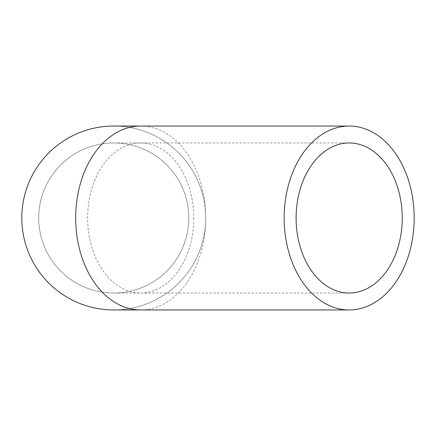 <?xml version="1.0" encoding="UTF-8"?>
<svg xmlns="http://www.w3.org/2000/svg" width="436" height="436" viewBox="0 0 436 436"><rect width="100%" height="100%" fill="white"/><g stroke="black" fill="none" stroke-linecap="round" stroke-linejoin="round"><path stroke-width="0.33" stroke-dasharray="2.18 1.64" d="M188.799 218A75.041 75.041 0 0 1 113.758 293.041A75.041 75.041 0 0 1 38.722 218A75.041 75.041 0 0 1 113.758 142.959A75.041 75.041 0 0 1 188.799 218A75.041 75.041 0 0 1 113.758 293.041A75.041 75.041 0 0 1 38.722 218A75.041 75.041 0 0 1 113.758 142.959A75.041 75.041 0 0 1 188.799 218A75.041 75.041 0 0 0 113.758 142.959A75.041 75.041 0 0 0 38.722 218M21.8 218A91.958 91.958 0 0 0 113.758 309.958A91.958 91.958 0 0 0 205.721 218A91.958 91.958 0 0 0 113.758 126.042A91.958 91.958 0 0 0 21.8 218M140.692 309.958A91.958 65.024 90 0 0 205.721 218A91.958 91.958 0 0 1 113.758 309.958A91.958 91.958 0 0 0 205.721 218A91.958 91.958 0 0 0 113.758 126.042M193.753 218A75.041 53.061 -90 0 1 140.692 293.041A75.041 53.061 -90 0 1 87.631 218A75.041 53.061 -90 0 1 140.692 142.959A75.041 53.061 -90 0 1 193.753 218M205.721 218A91.958 65.024 90 0 0 140.692 126.042M349.176 293.041L113.758 293.041M113.758 142.959L349.176 142.959"/><path stroke-width="0.65" d="M296.115 218A75.041 53.061 -90 0 1 349.176 142.959A75.041 53.061 -90 0 1 402.237 218A75.041 53.061 -90 0 1 349.176 293.041A75.041 53.061 -90 0 1 296.115 218M284.152 218A91.958 65.024 90 0 0 349.176 309.958A91.958 65.024 90 0 0 414.2 218A91.958 65.024 90 0 0 349.176 126.042A91.958 65.024 90 0 0 284.152 218M349.176 309.958L140.692 309.958A91.958 65.024 90 0 1 75.668 218A91.958 65.024 90 0 1 140.692 126.042L113.758 126.042A91.958 91.958 0 0 0 21.8 218A91.958 91.958 0 0 0 113.758 309.958A91.958 91.958 0 0 1 21.8 218M140.692 126.042L349.176 126.042M140.692 309.958L113.758 309.958"/></g></svg>
